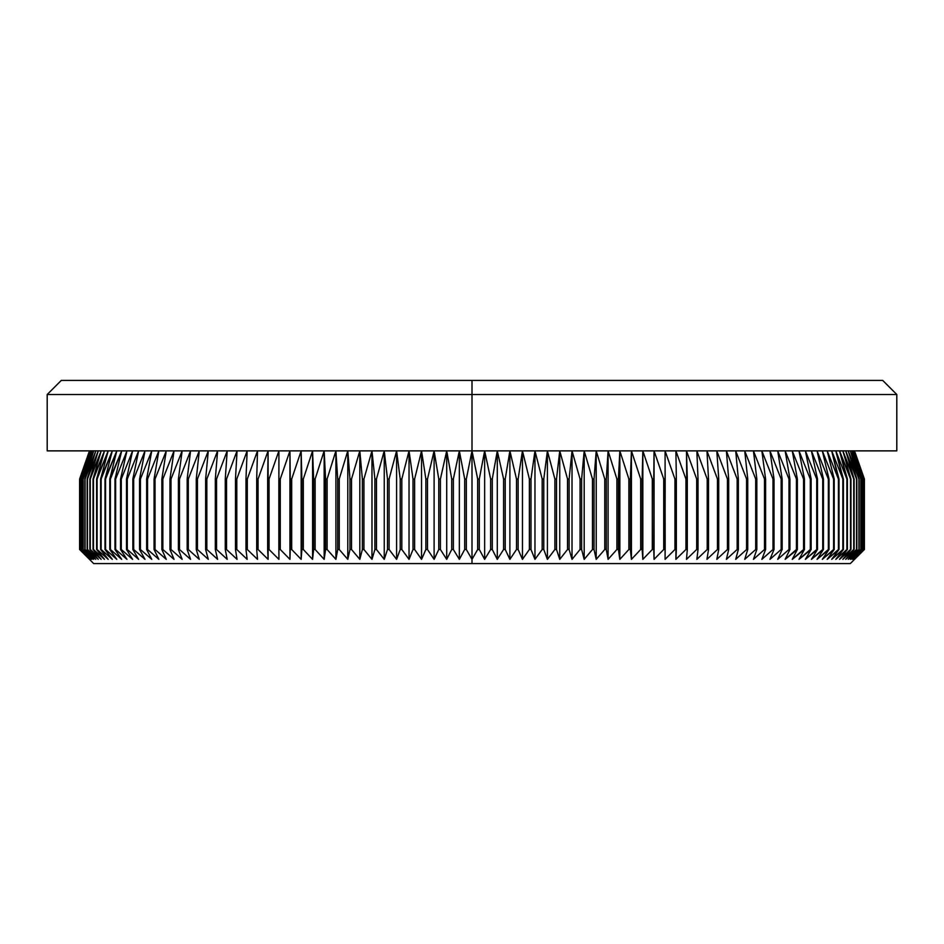 <?xml version="1.0" encoding="UTF-8"?>
<svg xmlns="http://www.w3.org/2000/svg" width="944" height="944" viewBox="0 0 944 944"><rect width="100%" height="100%" fill="white"/><g stroke="black" fill="none" stroke-linecap="round" stroke-linejoin="round"><path stroke-width="1.42" d="M472 559.355L472 563.58L850.308 563.58L93.692 563.58L472 563.58L472 559.355L466.324 549.491L466.324 479.045L472 450.866L896.8 450.866L472 450.866L477.676 479.045L479.304 479.045L484.65 450.866L490.644 479.045L492.272 479.045L497.287 450.866L503.589 479.045L505.217 479.045L509.89 450.866L516.498 479.045L518.126 479.045L522.457 450.866L529.372 479.045L530.988 479.045L534.965 450.866L542.175 479.045L543.779 479.045L547.402 450.866L554.895 479.045L556.5 479.045L559.757 450.866L567.533 479.045L569.114 479.045L572.029 450.866L580.064 479.045L581.634 479.045L584.183 450.866L592.478 479.045L594.036 479.045L596.207 450.866L604.762 479.045L606.296 479.045L608.101 450.866L616.892 479.045L618.414 479.045L619.842 450.866L628.869 479.045L630.368 479.045L631.43 450.866L640.681 479.045L642.156 479.045L642.84 450.866L652.304 479.045L653.755 479.045L654.062 450.866L663.726 479.045L665.154 479.045L665.083 450.866L674.936 479.045L676.341 479.045L675.904 450.866L685.934 479.045L687.303 479.045L686.489 450.866L696.696 479.045L698.029 479.045L696.849 450.866L707.209 479.045L708.519 479.045L706.95 450.866L717.464 479.045L718.738 479.045L716.803 450.866L727.446 479.045L728.685 479.045L726.396 450.866L737.158 479.045L738.361 479.045L735.695 450.866L746.574 479.045L747.742 479.045L744.722 450.866L755.696 479.045L756.828 479.045L753.442 450.866L764.498 479.045L765.596 479.045L761.855 450.866L772.994 479.045L774.033 479.045L769.95 450.866L781.148 479.045L782.151 479.045L777.714 450.866L788.972 479.045L789.927 479.045L785.148 450.866L796.441 479.045L797.361 479.045L792.24 450.866L803.568 479.045L804.441 479.045L798.99 450.866L810.318 479.045L811.144 479.045L805.374 450.866L816.713 479.045L817.492 479.045L811.392 450.866L822.72 479.045L823.451 479.045L817.044 450.866L828.348 479.045L829.033 479.045L822.307 450.866L833.587 479.045L834.213 479.045L827.204 450.866L838.425 479.045L831.699 450.866L842.862 479.045L835.806 450.866L846.898 479.045L839.523 450.866L850.957 479.045L842.827 450.866L854.119 479.045L845.73 450.866L856.857 479.045L848.219 450.866L859.182 479.045L850.308 450.866L861.07 479.045L851.972 450.866L862.545 479.045L853.223 450.866L863.595 479.045L854.06 450.866L864.208 479.045L854.473 450.866L864.397 479.045L864.397 549.491L854.473 559.355L864.208 549.491L854.06 559.355L863.595 549.491L853.223 559.355L862.545 549.491L851.972 559.355L861.07 549.491L850.308 559.355L859.182 549.491L848.219 559.355L856.857 549.491L845.73 559.355L854.119 549.491L842.827 559.355L850.957 549.491L839.523 559.355L847.382 549.491L835.806 559.355L843.393 549.491L831.699 559.355L839.004 549.491L827.204 559.355L834.213 549.491L822.307 559.355L829.033 549.491L817.044 559.355L823.451 549.491L811.392 559.355L817.492 549.491L805.374 559.355L811.144 549.491L798.99 559.355L804.441 549.491L792.24 559.355L797.361 549.491L785.148 559.355L789.927 549.491L788.972 549.491L777.714 559.355L782.151 549.491L781.148 549.491L769.95 559.355L774.033 549.491L772.994 549.491L761.855 559.355L765.596 549.491L764.498 549.491L753.442 559.355L756.828 549.491L755.696 549.491L744.722 559.355L747.742 549.491L746.574 549.491L735.695 559.355L738.361 549.491L737.158 549.491L726.396 559.355L728.685 549.491L727.446 549.491L716.803 559.355L718.738 549.491L717.464 549.491L706.95 559.355L708.519 549.491L707.209 549.491L696.849 559.355L698.029 549.491L696.696 549.491L686.489 559.355L687.303 549.491L685.934 549.491L675.904 559.355L676.341 549.491L674.936 549.491L665.083 559.355L665.154 549.491L663.726 549.491L654.062 559.355L653.755 549.491L652.304 549.491L642.84 559.355L642.156 549.491L640.681 549.491L631.43 559.355L630.368 549.491L628.869 549.491L619.842 559.355L618.414 549.491L616.892 549.491L608.101 559.355L606.296 549.491L604.762 549.491L596.207 559.355L594.036 549.491L592.478 549.491L584.183 559.355L581.634 549.491L580.064 549.491L572.029 559.355L569.114 549.491L567.533 549.491L559.757 559.355L556.5 549.491L554.895 549.491L547.402 559.355L543.779 549.491L542.175 549.491L534.965 559.355L530.988 549.491L529.372 549.491L522.457 559.355L518.126 549.491L516.498 549.491L509.89 559.355L505.217 549.491L503.589 549.491L497.287 559.355L492.272 549.491L490.644 549.491L484.65 559.355L479.304 549.491L477.676 549.491L472 559.355L466.324 549.491L464.696 549.491L466.324 549.491L466.324 479.045L464.696 479.045L466.324 479.045L472 450.866L472 394.509L896.8 394.509L472 394.509L472 450.866L47.2 450.866L472 450.866L472 559.355L472 450.866L477.676 479.045L477.676 549.491L479.304 549.491L479.304 479.045L477.676 479.045L477.676 549.491L472 559.355M854.532 450.866L864.397 479.045L864.397 549.491L854.473 559.355L864.208 549.491L864.208 479.045L864.149 549.491L864.208 479.045L854.473 450.866L864.397 479.045L864.397 549.491L850.308 563.58M472 380.42L472 394.509L47.2 394.509L472 394.509L472 380.42L882.711 380.42L61.289 380.42L472 380.42M492.272 479.045L490.644 479.045L490.644 549.491L492.272 549.491L492.272 479.045L497.287 450.866L497.287 559.355L492.272 549.491L492.272 479.045M505.217 479.045L503.589 479.045L503.589 549.491L505.217 549.491L505.217 479.045L509.89 450.866L509.89 559.355L505.217 549.491L505.217 479.045M518.126 479.045L516.498 479.045L516.498 549.491L518.126 549.491L518.126 479.045L522.457 450.866L522.457 559.355L518.126 549.491L518.126 479.045M530.988 479.045L529.372 479.045L529.372 549.491L530.988 549.491L530.988 479.045L534.965 450.866L534.965 559.355L530.988 549.491L530.988 479.045M543.779 479.045L542.175 479.045L542.175 549.491L543.779 549.491L543.779 479.045L547.402 450.866L547.402 559.355L543.779 549.491L543.779 479.045M556.5 479.045L554.895 479.045L554.895 549.491L556.5 549.491L556.5 479.045L559.757 450.866L559.757 559.355L556.5 549.491L556.5 479.045M569.114 479.045L567.533 479.045L567.533 549.491L569.114 549.491L569.114 479.045L572.029 450.866L572.029 559.355L569.114 549.491L569.114 479.045M581.634 479.045L580.064 479.045L580.064 549.491L581.634 549.491L581.634 479.045L584.183 450.866L584.183 559.355L581.634 549.491L581.634 479.045M594.036 479.045L592.478 479.045L592.478 549.491L594.036 549.491L594.036 479.045L596.207 450.866L596.207 559.355L594.036 549.491L594.036 479.045M606.296 479.045L604.762 479.045L604.762 549.491L606.296 549.491L606.296 479.045L608.101 450.866L608.101 559.355L606.296 549.491L606.296 479.045M618.414 479.045L616.892 479.045L616.892 549.491L618.414 549.491L618.414 479.045L619.842 450.866L619.842 559.355L618.414 549.491L618.414 479.045M630.368 479.045L628.869 479.045L628.869 549.491L630.368 549.491L630.368 479.045L631.43 450.866L631.43 559.355L630.368 549.491L630.368 479.045M642.156 479.045L640.681 479.045L640.681 549.491L642.156 549.491L642.84 450.866L642.84 559.355L642.156 549.491L642.156 479.045M653.755 479.045L652.304 479.045L652.304 549.491L653.755 549.491L654.062 450.866L654.062 559.355L653.755 479.045M665.154 479.045L663.726 479.045L663.726 549.491L665.154 549.491L665.083 450.866L674.936 479.045L674.936 549.491L676.341 549.491L676.341 479.045L674.936 479.045L674.936 549.491L665.083 559.355L665.154 479.045M687.303 479.045L685.934 479.045L685.934 549.491L687.303 549.491L686.489 450.866L696.696 479.045L696.696 549.491L698.029 549.491L698.029 479.045L696.696 479.045L696.696 549.491L686.489 559.355L687.303 549.491L687.303 479.045M708.519 479.045L707.209 479.045L707.209 549.491L708.519 549.491L708.519 479.045L706.95 450.866L717.464 479.045L717.464 549.491L718.738 549.491L718.738 479.045L717.464 479.045L717.464 549.491L706.95 559.355L708.519 549.491L708.519 479.045M728.685 479.045L727.446 479.045L727.446 549.491L728.685 549.491L728.685 479.045L726.396 450.866L737.158 479.045L737.158 549.491L738.361 549.491L738.361 479.045L737.158 479.045L737.158 549.491L726.396 559.355L728.685 549.491L728.685 479.045M747.742 479.045L746.574 479.045L746.574 549.491L747.742 549.491L747.742 479.045L744.722 450.866L755.696 479.045L755.696 549.491L756.828 549.491L756.828 479.045L755.696 479.045L755.696 549.491L744.722 559.355L747.742 549.491L747.742 479.045M765.596 479.045L764.498 479.045L764.498 549.491L765.596 549.491L765.596 479.045L761.855 450.866L772.994 479.045L772.994 549.491L774.033 549.491L774.033 479.045L772.994 479.045L772.994 549.491L761.855 559.355L765.596 549.491L765.596 479.045M782.151 479.045L781.148 479.045L781.148 549.491L782.151 549.491L782.151 479.045L777.714 450.866L788.972 479.045L788.972 549.491L789.927 549.491L789.927 479.045L788.972 479.045L788.972 549.491L777.714 559.355L782.151 549.491L782.151 479.045M797.361 479.045L796.441 479.045L796.441 549.491L797.361 549.491L797.361 479.045L792.24 450.866L803.568 479.045L803.568 549.491L804.441 549.491L804.441 479.045L803.568 479.045L803.568 549.491L792.24 559.355L797.361 549.491L797.361 479.045M811.144 479.045L810.318 479.045L810.318 549.491L811.144 549.491L811.144 479.045L805.374 450.866L816.713 479.045L816.713 549.491L817.492 549.491L817.492 479.045L816.713 479.045L816.713 549.491L805.374 559.355L811.144 549.491L811.144 479.045M823.451 479.045L822.72 479.045L822.72 549.491L823.451 549.491L823.451 479.045L817.044 450.866L828.348 479.045L828.348 549.491L829.033 549.491L829.033 479.045L828.348 479.045L828.348 549.491L817.044 559.355L823.451 549.491L823.451 479.045M834.213 479.045L833.587 479.045L833.587 549.491L834.213 549.491L834.213 479.045L827.204 450.866L838.425 479.045L839.004 549.491L838.425 479.045L838.425 549.491L827.204 559.355L834.213 549.491L834.213 479.045M843.393 479.045L842.862 549.491L843.393 479.045L835.806 450.866L846.898 479.045L847.382 549.491L846.898 479.045L846.898 549.491L835.806 559.355L843.393 549.491L843.393 479.045M850.957 479.045L850.532 549.491L850.957 479.045L842.827 450.866L853.742 479.045L854.119 549.491L853.742 479.045L853.742 549.491L842.827 559.355L850.957 549.491L850.957 479.045M856.857 479.045L856.538 549.491L856.857 479.045L848.219 450.866L858.91 479.045L859.182 549.491L858.91 479.045L858.91 549.491L848.219 559.355L856.857 549.491L856.857 479.045M861.07 479.045L860.857 549.491L861.07 479.045L851.972 450.866L862.379 479.045L862.545 549.491L862.379 479.045L862.379 549.491L851.972 559.355L861.07 549.491L861.07 479.045M863.595 479.045L863.477 549.491L863.595 479.045L854.06 450.866L864.149 479.045L864.149 549.491L854.06 559.355L863.595 549.491L863.595 479.045M89.468 450.866L79.603 479.045L89.527 450.866L79.792 479.045L89.94 450.866L80.405 479.045L90.777 450.866L81.455 479.045L92.028 450.866L82.93 479.045L93.692 450.866L84.818 479.045L95.781 450.866L87.143 479.045L98.27 450.866L89.881 479.045L101.173 450.866L93.043 479.045L104.477 450.866L96.618 479.045L108.194 450.866L100.607 479.045L112.301 450.866L104.996 479.045L116.796 450.866L109.787 479.045L121.693 450.866L114.967 479.045L115.652 479.045L126.956 450.866L120.549 479.045L121.28 479.045L132.608 450.866L126.508 479.045L127.287 479.045L138.626 450.866L132.856 479.045L133.682 479.045L145.01 450.866L139.559 479.045L140.432 479.045L151.76 450.866L146.639 479.045L147.559 479.045L158.852 450.866L154.073 479.045L155.028 479.045L166.286 450.866L161.849 479.045L162.852 479.045L174.05 450.866L169.967 479.045L171.006 479.045L182.145 450.866L178.404 479.045L179.502 479.045L190.558 450.866L187.172 479.045L188.304 479.045L199.278 450.866L196.258 479.045L197.426 479.045L208.305 450.866L205.639 479.045L206.842 479.045L217.604 450.866L215.315 479.045L216.554 479.045L227.197 450.866L225.262 479.045L226.536 479.045L237.05 450.866L235.481 479.045L236.791 479.045L247.151 450.866L245.971 479.045L247.304 479.045L257.511 450.866L256.697 479.045L258.066 479.045L268.096 450.866L267.659 479.045L269.064 479.045L278.917 450.866L278.846 479.045L280.274 479.045L289.938 450.866L290.245 479.045L291.696 479.045L301.16 450.866L301.844 479.045L303.319 479.045L312.57 450.866L313.632 479.045L315.131 479.045L324.158 450.866L325.586 479.045L327.108 479.045L335.899 450.866L337.704 479.045L339.238 479.045L347.793 450.866L349.964 479.045L351.522 479.045L359.817 450.866L362.366 479.045L363.936 479.045L371.971 450.866L374.886 479.045L376.467 479.045L384.243 450.866L387.5 479.045L389.105 479.045L396.598 450.866L400.221 479.045L401.825 479.045L409.035 450.866L413.012 479.045L414.628 479.045L421.543 450.866L425.874 479.045L427.502 479.045L434.11 450.866L438.783 479.045L440.411 479.045L446.713 450.866L451.728 479.045L453.356 479.045L459.35 450.866L464.696 479.045L464.696 549.491L459.35 559.355L453.356 549.491L453.356 479.045L451.728 479.045L451.728 549.491L453.356 549.491L451.728 549.491L446.713 559.355L440.411 549.491L440.411 479.045L438.783 479.045L438.783 549.491L440.411 549.491L438.783 549.491L434.11 559.355L427.502 549.491L427.502 479.045L425.874 479.045L425.874 549.491L427.502 549.491L425.874 549.491L421.543 559.355L414.628 549.491L414.628 479.045L413.012 479.045L413.012 549.491L414.628 549.491L413.012 549.491L409.035 559.355L401.825 549.491L401.825 479.045L400.221 479.045L400.221 549.491L401.825 549.491L400.221 549.491L396.598 559.355L389.105 549.491L389.105 479.045L387.5 479.045L387.5 549.491L389.105 549.491L387.5 549.491L384.243 559.355L376.467 549.491L376.467 479.045L374.886 479.045L374.886 549.491L376.467 549.491L374.886 549.491L371.971 559.355L363.936 549.491L363.936 479.045L362.366 479.045L362.366 549.491L363.936 549.491L362.366 549.491L359.817 559.355L351.522 549.491L351.522 479.045L349.964 479.045L349.964 549.491L351.522 549.491L349.964 549.491L347.793 559.355L339.238 549.491L339.238 479.045L337.704 479.045L337.704 549.491L339.238 549.491L337.704 549.491L335.899 559.355L327.108 549.491L327.108 479.045L325.586 479.045L325.586 549.491L327.108 549.491L325.586 549.491L324.158 559.355L315.131 549.491L315.131 479.045L313.632 479.045L313.632 549.491L315.131 549.491L313.632 549.491L312.57 559.355L303.319 549.491L303.319 479.045L301.844 479.045L301.844 549.491L303.319 549.491L301.844 549.491L301.16 559.355L291.696 549.491L291.696 479.045L290.245 479.045L290.245 549.491L291.696 549.491L290.245 549.491L289.938 559.355L280.274 549.491L280.274 479.045L278.846 479.045L278.846 549.491L280.274 549.491L278.846 549.491L278.917 559.355L269.064 549.491L269.064 479.045L267.659 479.045L267.659 549.491L269.064 549.491L267.659 549.491L268.096 559.355L258.066 549.491L258.066 479.045L256.697 479.045L256.697 549.491L258.066 549.491L256.697 549.491L257.511 559.355L247.304 549.491L247.304 479.045L245.971 479.045L245.971 549.491L247.304 549.491L245.971 549.491L247.151 559.355L236.791 549.491L236.791 479.045L235.481 479.045L235.481 549.491L236.791 549.491L235.481 549.491L237.05 559.355L226.536 549.491L226.536 479.045L225.262 479.045L225.262 549.491L226.536 549.491L225.262 549.491L227.197 559.355L216.554 549.491L216.554 479.045L215.315 479.045L215.315 549.491L216.554 549.491L215.315 549.491L217.604 559.355L206.842 549.491L206.842 479.045L205.639 479.045L205.639 549.491L206.842 549.491L205.639 549.491L208.305 559.355L197.426 549.491L197.426 479.045L196.258 479.045L196.258 549.491L197.426 549.491L196.258 549.491L199.278 559.355L188.304 549.491L188.304 479.045L187.172 479.045L187.172 549.491L188.304 549.491L187.172 549.491L190.558 559.355L179.502 549.491L179.502 479.045L178.404 479.045L178.404 549.491L179.502 549.491L178.404 549.491L182.145 559.355L171.006 549.491L171.006 479.045L169.967 479.045L169.967 549.491L171.006 549.491L169.967 549.491L174.05 559.355L162.852 549.491L162.852 479.045L161.849 479.045L161.849 549.491L162.852 549.491L161.849 549.491L166.286 559.355L155.028 549.491L155.028 479.045L154.073 479.045L154.073 549.491L155.028 549.491L154.073 549.491L158.852 559.355L147.559 549.491L147.559 479.045L146.639 479.045L146.639 549.491L147.559 549.491L146.639 549.491L151.76 559.355L140.432 549.491L140.432 479.045L139.559 479.045L139.559 549.491L140.432 549.491L139.559 549.491L145.01 559.355L133.682 549.491L133.682 479.045L132.856 479.045L132.856 549.491L133.682 549.491L132.856 549.491L138.626 559.355L127.287 549.491L127.287 479.045L126.508 479.045L126.508 549.491L127.287 549.491L126.508 549.491L132.608 559.355L121.28 549.491L121.28 479.045L120.549 479.045L120.549 549.491L121.28 549.491L120.549 549.491L126.956 559.355L115.652 549.491L115.652 479.045L114.967 479.045L114.967 549.491L121.693 559.355L110.413 549.491L110.413 479.045L109.787 479.045L109.787 549.491L116.796 559.355L105.575 549.491L105.575 479.045L104.996 549.491L112.301 559.355L101.138 549.491L101.138 479.045L100.607 549.491L108.194 559.355L97.102 549.491L97.102 479.045L96.618 549.491L104.477 559.355L93.468 549.491L93.468 479.045L93.043 549.491L101.173 559.355L90.258 549.491L89.881 479.045L89.881 549.491L98.27 559.355L87.462 549.491L87.143 479.045L87.143 549.491L95.781 559.355L85.09 549.491L84.818 479.045L84.818 549.491L93.692 559.355L83.143 549.491L82.93 479.045L82.93 549.491L92.028 559.355L81.621 549.491L81.455 479.045L81.455 549.491L90.777 559.355L80.523 549.491L80.405 479.045L80.405 549.491L89.94 559.355L79.851 549.491L79.792 479.045L79.792 549.491L89.527 559.355L79.603 549.491L79.603 479.045L89.527 450.866L79.792 479.045L79.792 549.491L89.527 559.355L79.603 549.491L79.603 479.045L79.603 549.491L93.692 563.58M453.356 479.045L459.35 450.866L459.35 559.355L453.356 549.491L453.356 479.045M459.35 450.866L464.696 479.045L464.696 549.491L459.35 559.355L459.35 450.866M440.411 479.045L446.713 450.866L446.713 559.355L440.411 549.491L440.411 479.045M446.713 450.866L451.728 479.045L451.728 549.491L446.713 559.355L446.713 450.866M427.502 479.045L434.11 450.866L434.11 559.355L427.502 549.491L427.502 479.045M434.11 450.866L438.783 479.045L438.783 549.491L434.11 559.355L434.11 450.866M414.628 479.045L421.543 450.866L421.543 559.355L414.628 549.491L414.628 479.045M421.543 450.866L425.874 479.045L425.874 549.491L421.543 559.355L421.543 450.866M401.825 479.045L409.035 450.866L409.035 559.355L401.825 549.491L401.825 479.045M409.035 450.866L413.012 479.045L413.012 549.491L409.035 559.355L409.035 450.866M389.105 479.045L396.598 450.866L396.598 559.355L389.105 549.491L389.105 479.045M396.598 450.866L400.221 479.045L400.221 549.491L396.598 559.355L396.598 450.866M376.467 479.045L384.243 450.866L384.243 559.355L376.467 549.491L376.467 479.045M384.243 450.866L387.5 479.045L387.5 549.491L384.243 559.355L384.243 450.866M363.936 479.045L371.971 450.866L371.971 559.355L363.936 549.491L363.936 479.045M371.971 450.866L374.886 479.045L374.886 549.491L371.971 559.355L371.971 450.866M351.522 479.045L359.817 450.866L359.817 559.355L351.522 549.491L351.522 479.045M359.817 450.866L362.366 479.045L362.366 549.491L359.817 559.355L359.817 450.866M339.238 479.045L347.793 450.866L347.793 559.355L339.238 549.491L339.238 479.045M347.793 450.866L349.964 479.045L349.964 549.491L347.793 559.355L347.793 450.866M327.108 479.045L335.899 450.866L335.899 559.355L327.108 549.491L327.108 479.045M335.899 450.866L337.704 479.045L337.704 549.491L335.899 559.355L335.899 450.866M315.131 479.045L324.158 450.866L324.158 559.355L315.131 549.491L315.131 479.045M324.158 450.866L325.586 479.045L325.586 549.491L324.158 559.355L324.158 450.866M303.319 479.045L312.57 450.866L312.57 559.355L303.319 549.491L303.319 479.045M312.57 450.866L313.632 479.045L313.632 549.491L312.57 559.355L312.57 450.866M291.696 479.045L301.16 450.866L301.16 559.355L291.696 549.491L291.696 479.045M301.16 450.866L301.844 479.045L301.844 549.491L301.16 559.355L301.16 450.866M280.274 479.045L289.938 450.866L289.938 559.355L280.274 549.491L280.274 479.045M289.938 450.866L289.938 559.355L289.938 450.866M269.064 479.045L278.917 450.866L278.917 559.355L269.064 549.491L269.064 479.045M258.066 479.045L268.096 450.866L268.096 559.355L258.066 549.491L258.066 479.045M247.304 479.045L257.511 450.866L256.697 479.045L256.697 549.491L257.511 559.355L247.304 549.491L247.304 479.045M236.791 479.045L247.151 450.866L245.971 479.045L245.971 549.491L247.151 559.355L236.791 549.491L236.791 479.045M226.536 479.045L237.05 450.866L235.481 479.045L235.481 549.491L237.05 559.355L226.536 549.491L226.536 479.045M216.554 479.045L227.197 450.866L225.262 479.045L225.262 549.491L227.197 559.355L216.554 549.491L216.554 479.045M206.842 479.045L217.604 450.866L215.315 479.045L215.315 549.491L217.604 559.355L206.842 549.491L206.842 479.045M197.426 479.045L208.305 450.866L205.639 479.045L205.639 549.491L208.305 559.355L197.426 549.491L197.426 479.045M188.304 479.045L199.278 450.866L196.258 479.045L196.258 549.491L199.278 559.355L188.304 549.491L188.304 479.045M179.502 479.045L190.558 450.866L187.172 479.045L187.172 549.491L190.558 559.355L179.502 549.491L179.502 479.045M171.006 479.045L182.145 450.866L178.404 479.045L178.404 549.491L182.145 559.355L171.006 549.491L171.006 479.045M162.852 479.045L174.05 450.866L169.967 479.045L169.967 549.491L174.05 559.355L162.852 549.491L162.852 479.045M155.028 479.045L166.286 450.866L161.849 479.045L161.849 549.491L166.286 559.355L155.028 549.491L155.028 479.045M147.559 479.045L158.852 450.866L154.073 479.045L154.073 549.491L158.852 559.355L147.559 549.491L147.559 479.045M140.432 479.045L151.76 450.866L146.639 479.045L146.639 549.491L151.76 559.355L140.432 549.491L140.432 479.045M133.682 479.045L145.01 450.866L139.559 479.045L139.559 549.491L145.01 559.355L133.682 549.491L133.682 479.045M127.287 479.045L138.626 450.866L132.856 479.045L132.856 549.491L138.626 559.355L127.287 549.491L127.287 479.045M121.28 479.045L132.608 450.866L126.508 479.045L126.508 549.491L132.608 559.355L121.28 549.491L121.28 479.045M115.652 479.045L126.956 450.866L120.549 479.045L120.549 549.491L126.956 559.355L115.652 549.491L115.652 479.045M110.413 479.045L121.693 450.866L114.967 479.045L114.967 549.491L121.693 559.355L110.413 549.491L110.413 479.045M105.575 479.045L116.796 450.866L109.787 479.045L109.787 549.491L116.796 559.355L105.575 549.491L105.575 479.045M101.138 479.045L112.301 450.866L104.996 479.045L104.996 549.491L112.301 559.355L101.138 549.491L101.138 479.045M97.102 479.045L108.194 450.866L100.607 479.045L100.607 549.491L108.194 559.355L97.102 549.491L97.102 479.045M93.468 479.045L104.477 450.866L96.618 479.045L96.618 549.491L104.477 559.355L93.468 549.491L93.468 479.045M90.258 479.045L101.173 450.866L93.043 479.045L93.043 549.491L101.173 559.355L90.258 549.491L90.258 479.045M87.462 479.045L98.27 450.866L89.881 479.045L89.881 549.491L98.27 559.355L87.462 549.491L87.462 479.045M85.09 479.045L95.781 450.866L87.143 479.045L87.143 549.491L95.781 559.355L85.09 549.491L85.09 479.045M83.143 479.045L93.692 450.866L84.818 479.045L84.818 549.491L93.692 559.355L83.143 549.491L83.143 479.045M81.621 479.045L92.028 450.866L82.93 479.045L82.93 549.491L92.028 559.355L81.621 549.491L81.621 479.045M80.523 479.045L90.777 450.866L81.455 479.045L81.455 549.491L90.777 559.355L80.523 549.491L80.523 479.045M79.851 479.045L89.94 450.866L80.405 479.045L80.405 549.491L89.94 559.355L79.851 549.491L79.851 479.045M862.545 479.045L853.223 450.866L863.477 479.045L863.477 549.491L853.223 559.355L862.545 549.491L862.545 479.045M859.182 479.045L850.308 450.866L860.857 479.045L860.857 549.491L850.308 559.355L859.182 549.491L859.182 479.045M854.119 479.045L845.73 450.866L856.538 479.045L856.538 549.491L845.73 559.355L854.119 549.491L854.119 479.045M847.382 479.045L839.523 450.866L850.532 479.045L850.532 549.491L839.523 559.355L847.382 549.491L847.382 479.045M839.004 479.045L831.699 450.866L842.862 479.045L842.862 549.491L831.699 559.355L839.004 549.491L839.004 479.045M829.033 479.045L822.307 450.866L833.587 479.045L833.587 549.491L822.307 559.355L829.033 549.491L829.033 479.045M817.492 479.045L811.392 450.866L822.72 479.045L822.72 549.491L811.392 559.355L817.492 549.491L817.492 479.045M804.441 479.045L798.99 450.866L810.318 479.045L810.318 549.491L798.99 559.355L804.441 549.491L804.441 479.045M789.927 479.045L785.148 450.866L796.441 479.045L796.441 549.491L785.148 559.355L789.927 549.491L789.927 479.045M774.033 479.045L769.95 450.866L781.148 479.045L781.148 549.491L769.95 559.355L774.033 549.491L774.033 479.045M756.828 479.045L753.442 450.866L764.498 479.045L764.498 549.491L753.442 559.355L756.828 549.491L756.828 479.045M738.361 479.045L735.695 450.866L746.574 479.045L746.574 549.491L735.695 559.355L738.361 549.491L738.361 479.045M718.738 479.045L716.803 450.866L727.446 479.045L727.446 549.491L716.803 559.355L718.738 549.491L718.738 479.045M698.029 479.045L696.849 450.866L707.209 479.045L707.209 549.491L696.849 559.355L698.029 549.491L698.029 479.045M676.341 479.045L675.904 450.866L685.934 479.045L685.934 549.491L675.904 559.355L676.341 479.045M654.062 450.866L663.726 479.045L663.726 549.491L654.062 559.355L654.062 450.866M642.84 450.866L652.304 479.045L652.304 549.491L642.84 559.355L642.84 450.866M631.43 450.866L640.681 479.045L640.681 549.491L631.43 559.355L631.43 450.866M619.842 450.866L628.869 479.045L628.869 549.491L619.842 559.355L619.842 450.866M608.101 450.866L616.892 479.045L616.892 549.491L608.101 559.355L608.101 450.866M596.207 450.866L604.762 479.045L604.762 549.491L596.207 559.355L596.207 450.866M584.183 450.866L592.478 479.045L592.478 549.491L584.183 559.355L584.183 450.866M572.029 450.866L580.064 479.045L580.064 549.491L572.029 559.355L572.029 450.866M559.757 450.866L567.533 479.045L567.533 549.491L559.757 559.355L559.757 450.866M547.402 450.866L554.895 479.045L554.895 549.491L547.402 559.355L547.402 450.866M534.965 450.866L542.175 479.045L542.175 549.491L534.965 559.355L534.965 450.866M522.457 450.866L529.372 479.045L529.372 549.491L522.457 559.355L522.457 450.866M509.89 450.866L516.498 479.045L516.498 549.491L509.89 559.355L509.89 450.866M497.287 450.866L503.589 479.045L503.589 549.491L497.287 559.355L497.287 450.866M479.304 479.045L484.65 450.866L484.65 559.355L479.304 549.491L479.304 479.045M484.65 450.866L490.644 479.045L490.644 549.491L484.65 559.355L484.65 450.866M896.8 450.866L896.8 394.509L882.711 380.42M47.2 450.866L47.2 394.509L61.289 380.42"/></g></svg>
